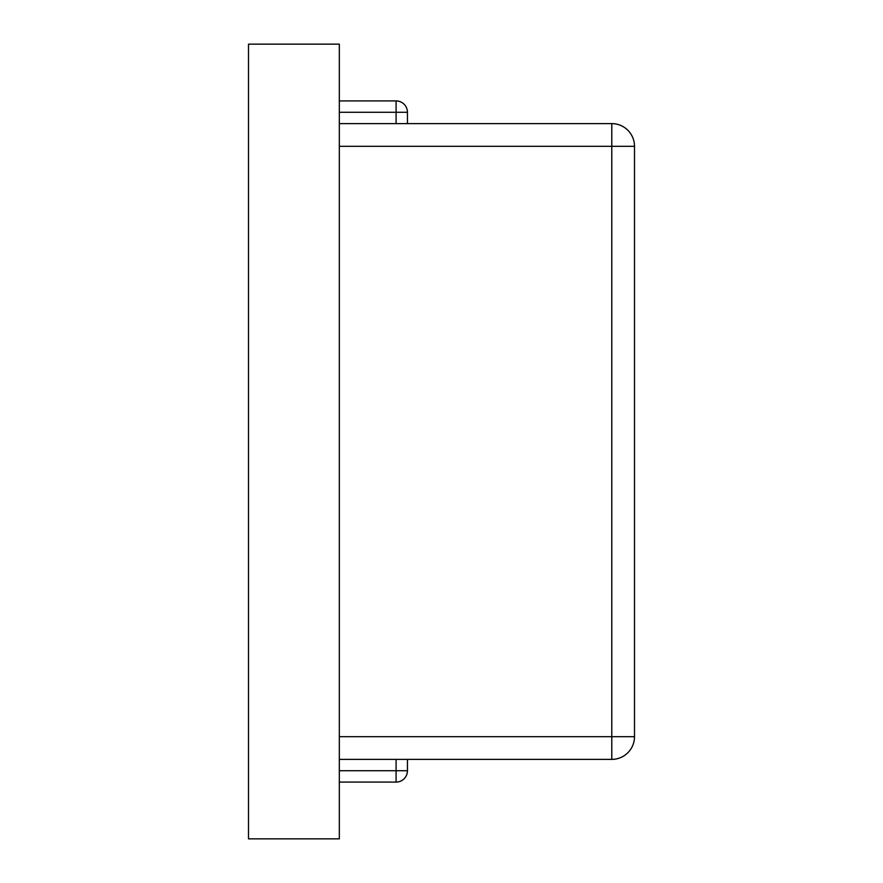 <?xml version="1.0" encoding="UTF-8"?>
<svg xmlns="http://www.w3.org/2000/svg" width="883" height="883" viewBox="0 0 883 883"><rect width="100%" height="100%" fill="white"/><g stroke="black" fill="none" stroke-linecap="round" stroke-linejoin="round"><path stroke-width="1.32" d="M248.498 838.85L339.326 838.85L339.326 44.15L248.498 44.15L248.498 838.85M339.326 759.38L611.798 759.38A22.704 22.704 0 0 0 634.502 736.676L634.502 146.324A22.704 22.704 0 0 0 611.798 123.62L339.326 123.62M339.326 782.084L396.092 782.084A11.358 11.358 0 0 0 407.438 770.738L407.438 759.38M339.326 100.916L396.092 100.916A11.358 11.358 0 0 1 407.438 112.262L396.092 112.262L396.092 100.916M407.438 123.62L407.438 112.262M339.326 736.676L611.798 736.676L611.798 123.62M339.326 146.324L634.502 146.324M634.502 736.676L611.798 736.676L611.798 759.38M339.326 770.738L396.092 770.738L396.092 759.38M407.438 770.738L396.092 770.738L396.092 782.084M396.092 123.62L396.092 112.262L339.326 112.262"/></g></svg>
